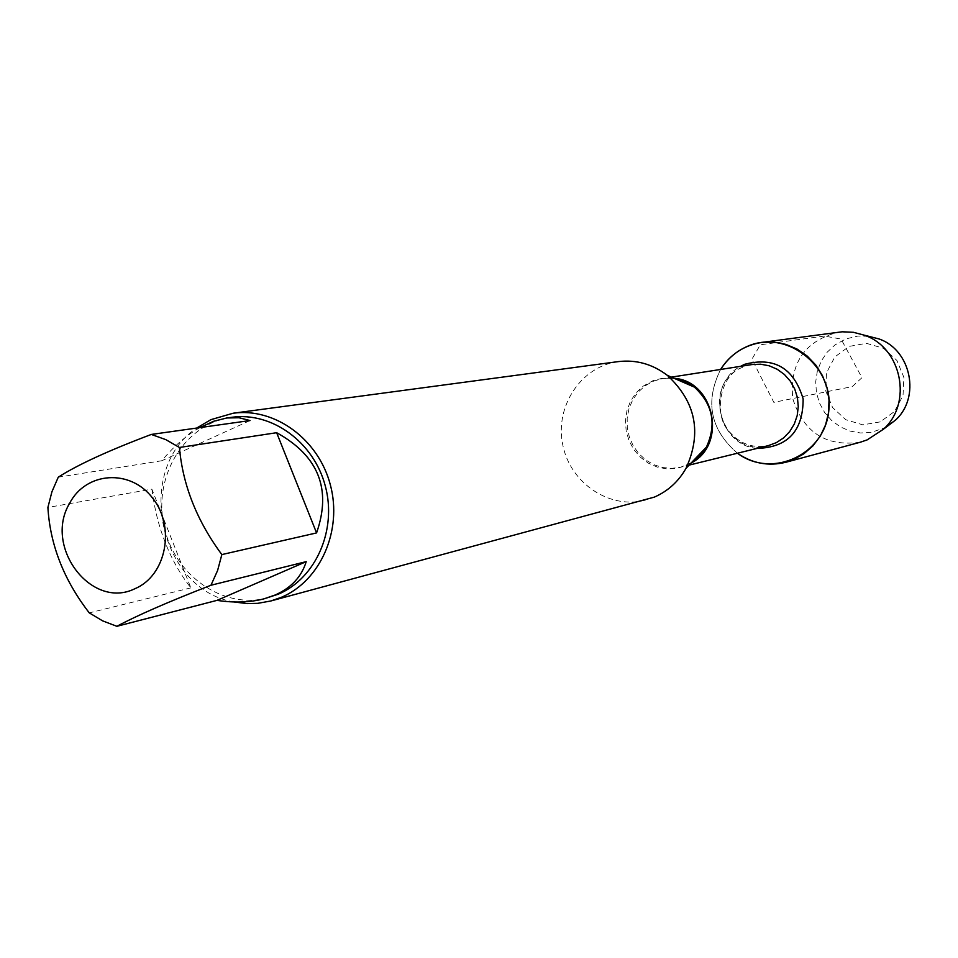 <?xml version="1.0" encoding="UTF-8"?>
<svg xmlns="http://www.w3.org/2000/svg" width="958" height="958" viewBox="0 0 958 958"><rect width="100%" height="100%" fill="white"/><g stroke="black" fill="none" stroke-linecap="round" stroke-linejoin="round"><path stroke-width="0.72" stroke-dasharray="4.79 3.59" d="M618.269 361.609C581.135 366.291 554.682 406.3 562.729 444.728C570.13 483.275 609.983 509.979 646.051 499.968M737.432 453.23C710.285 429.627 704.681 401.701 720.62 369.453C704.681 401.701 710.285 429.627 737.432 453.23M234.087 601.971C159.244 589.936 133.509 470.21 196.677 428.058M199.899 427.603C186.379 435.327 173.673 446.38 161.77 460.75L250.062 420.55M161.77 460.75L58.27 477.18M151.867 489.143C156.861 527.93 169.865 560.837 190.858 587.865L151.867 489.143L47.9 507.453M190.858 587.865L89.274 612.88M267.929 597.78C223.046 610.102 173.386 574.848 163.758 524.816C153.328 474.94 185.541 423.256 231.704 417.305M860.464 442.177C826.131 447.075 803.546 432.537 792.733 398.552C789.596 363.022 804.816 340.892 838.382 332.163M868.559 336.27L857.877 336.066L845.806 338.94L834.993 344.916L827.221 352.173L821.245 361.034L817.342 371.045L815.713 381.727L816.42 392.541L819.425 402.959L824.599 412.443L831.688 420.562L840.322 426.873L850.093 431.088L860.524 432.98L871.073 432.441L884.869 427.771M880.198 421.891L862.799 424.837L845.83 419.724L832.61 407.605L825.724 390.876L826.515 372.806L834.825 356.951L849.063 346.413L866.439 343.323L883.515 348.317L896.88 360.447L903.861 377.308L903.023 395.522L894.568 411.437L880.198 421.891M824.395 336.054L760.317 344.796L751.898 359.238L773.825 402.348L852.249 386.601L861.96 377.691L841.052 339.06L824.395 336.054M691.077 463.061L680.671 467.205L671.594 468.378L662.457 467.504L653.667 464.63L645.632 459.888L638.699 453.493L633.178 445.733L629.322 436.968L627.286 427.591L627.179 417.999L628.999 408.647L632.675 399.941L638.028 392.277L644.83 386.014L652.781 381.416L662.864 378.47L674.061 378.278L662.541 378.194L652.973 380.661L643.046 386.218L635.944 392.984L630.484 401.27L626.939 410.659L625.466 420.67L626.161 430.813L628.975 440.584L633.765 449.518L640.303 457.146L648.267 463.109L657.272 467.097L666.852 468.905L676.552 468.438L685.868 465.72L694.502 460.738L700.478 455.325L706.429 447.063M742.713 367.249C698.753 384.074 723.098 458.882 768.292 445.638C752.126 448.763 738.582 443.422 727.649 429.615C714.536 415.509 718.763 374.662 743.025 367.165L742.713 367.249M757.048 448.404C717.602 445.386 705.339 384.35 740.57 366.339M691.281 462.846L680.671 467.205L689.089 465.121M674.324 378.398L662.864 378.47L671.426 377.129"/><path stroke-width="1.44" d="M270.803 600.989L654.266 497.142C667.846 491.238 678.432 481.635 686.024 468.33C702.07 432.872 695.855 401.881 667.355 375.368C652.506 364.076 636.148 359.489 618.269 361.609L233.117 413.233C274.838 407.354 318.547 439.219 330.378 484.94C342.593 530.552 320.451 580.788 281.448 597.277L270.803 600.989L257.822 603.324L247.26 603.612L234.087 601.971M746.737 346.652C785.584 328.666 833.676 365.202 828.886 409.713C825.58 454.367 772.256 479.239 737.432 453.23C752.401 463.492 768.555 466.498 785.895 462.247L793.128 459.768L803.726 453.9L812.923 445.889L820.323 436.058L825.604 424.813L828.55 412.635L829.017 400.049L826.982 387.595L822.527 375.787L815.869 365.142L807.271 356.125L797.116 349.095L785.823 344.365L773.896 342.114L761.838 342.425C744.198 345.203 730.463 354.209 720.62 369.453C727.098 359.142 735.804 351.538 746.737 346.652M196.677 428.058L210.928 419.652L233.117 413.233M135.102 588.619C166.213 575.59 175.757 527.116 152.669 498.16C130.3 468.534 86.004 471.635 69.575 503.357C43.361 546.958 91.693 610.378 135.102 588.619M316.571 532.911C331.791 489.191 318.475 455.792 276.646 432.705L316.571 532.911L221.849 554.586C196.893 520.841 182.75 485.143 179.421 447.47L165.806 439.638L151.316 434.441C108.565 450.559 77.55 464.81 58.27 477.18L51.924 491.777L47.9 507.453C50.127 544.946 63.911 580.093 89.274 612.88L102.614 620.856L116.876 626.304C136.886 615.563 168.249 601.875 210.964 585.242L217.598 570.501L221.849 554.586M276.646 432.705L179.421 447.47M151.316 434.441L250.062 420.55L238.985 417.748L226.806 417.975L213.55 421.292L199.899 427.603M216.999 600.367C234.339 603.001 250.074 602.474 264.204 598.774L275.03 595.05C291.184 587.925 301.578 576.788 306.213 561.639L216.999 600.367L116.876 626.304M306.213 561.639L210.964 585.242M226.806 417.975L231.704 417.305C271.821 411.545 313.901 442.129 325.325 486.077C337.132 529.93 315.889 578.273 278.383 594.152L264.204 598.774M761.838 342.425L842.13 331.791L853.434 332.306L864.439 335.216C901.789 347.814 912.926 403.27 883.324 429.304L867.17 439.878L860.464 442.177L785.895 462.247M884.869 427.771L895.227 420.322C920.878 397.762 911.25 349.826 878.893 338.904L868.559 336.27M686.024 468.33L706.429 447.063C716.812 424.19 712.8 404.204 694.394 387.116L684.742 381.356L674.085 378.29C714.62 381.009 727.445 444.883 691.077 463.061M689.089 465.121L768.292 445.638L776.387 442.632L783.656 437.866L789.727 431.543L794.326 423.987L797.212 415.533L798.265 406.599L797.427 397.606L794.733 388.984L790.314 381.152L784.386 374.47L777.225 369.273L769.178 365.788L760.64 364.196L752.018 364.555L671.426 377.129M740.57 366.339L744.594 364.315C774.351 356.556 793.859 368.076 803.139 398.863C803.151 430.98 787.787 447.494 757.048 448.404M674.324 378.398L684.79 381.356L694.394 387.116L667.355 375.368M706.429 447.063L699.795 456.08L691.281 462.846M878.893 338.904L864.439 335.216M895.227 420.322L883.324 429.304"/></g></svg>
